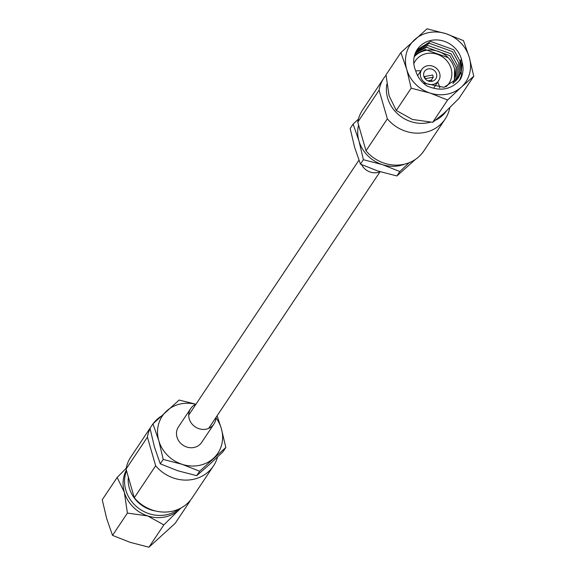 <?xml version="1.0" encoding="UTF-8"?>
<svg xmlns="http://www.w3.org/2000/svg" width="576" height="576" viewBox="0 0 576 576"><rect width="100%" height="100%" fill="white"/><g stroke="black" fill="none" stroke-linecap="round" stroke-linejoin="round"><path stroke-width="0.86" d="M423.857 76.313A6.746 6.149 33.7 0 0 429.293 81.295A6.746 6.149 33.7 0 0 435.787 78.854A6.746 6.149 33.7 0 0 436.493 73.901A6.746 6.149 33.7 0 0 431.064 68.926A6.746 6.149 33.7 0 0 424.562 71.359A6.746 6.149 33.7 0 0 423.857 76.313M439.654 73.303A10.123 9.223 33.7 0 0 431.503 65.83A10.123 9.223 33.7 0 0 421.762 69.487A10.123 9.223 33.7 0 0 420.696 76.918A10.123 9.223 33.7 0 0 428.854 84.391A10.123 9.223 33.7 0 0 438.595 80.734A10.123 9.223 33.7 0 0 439.654 73.303M437.674 82.109A20.246 18.454 -146.3 0 1 439.344 86.155A20.246 18.454 -146.3 0 1 439.754 87.869M445.925 86.854A20.246 18.454 33.7 0 0 448.97 83.419A20.246 18.454 33.7 0 0 451.094 68.558A20.246 18.454 33.7 0 0 434.786 53.618A20.246 18.454 33.7 0 0 415.303 60.934A20.246 18.454 33.7 0 0 413.82 63.662M452.851 83.484A23.616 21.528 33.7 0 0 454.255 67.954A23.616 21.528 33.7 0 0 436.658 50.875A23.616 21.528 33.7 0 0 414.158 56.909M453.773 81.446L453.406 83.074M415.361 53.035L426.701 47.333L449.82 55.656L456.048 66.91L456.019 79.358L455.335 81.425M454.19 67.752L454.586 69.106L454.32 82.339M416.462 50.796L429.401 43.294L452.52 51.617L458.748 62.87L458.719 75.319L457.02 79.632M415.829 51.991L427.932 45.482L451.051 53.806L457.286 65.066L457.25 77.515L456.134 80.626M462.053 61.913A24.97 22.752 33.7 0 0 461.39 58.918A24.97 22.752 33.7 0 0 441.281 40.486A24.97 22.752 33.7 0 0 417.247 49.514A24.97 22.752 33.7 0 0 414.634 67.838A24.97 22.752 33.7 0 0 415.678 70.769C417.521 76.961 421.214 81.972 426.773 85.817C440.316 91.814 451.512 89.676 460.354 79.402C463.226 73.966 463.795 68.134 462.053 61.913L461.419 71.28L458.482 77.681L444.046 87.336L423.367 83.081M417.046 49.824L430.632 41.443L453.751 49.766L459.986 61.02L459.95 73.476L457.718 78.761M414.518 55.447L419.746 52.531M414.871 54.324L425.232 49.529L448.15 57.636M386.813 84.226A33.422 30.463 33.7 0 0 387.619 97.942A33.422 30.463 33.7 0 0 430.157 122.256M415.735 70.97A20.246 18.454 -146.3 0 1 420.84 70.862M461.369 87.091A33.422 30.463 33.7 0 0 469.31 57.406A33.422 30.463 33.7 0 0 445.954 33.689A33.422 30.463 33.7 0 0 414.655 39.665A33.422 30.463 33.7 0 0 406.714 69.35A33.422 30.463 33.7 0 0 430.07 93.067A33.422 30.463 33.7 0 0 461.369 87.091L473.767 76.226L469.31 57.406L463.486 40.622L445.954 33.689L427.054 28.8L400.896 52.574L406.714 69.35L411.17 88.171L430.07 93.067L447.602 100.001L461.369 87.091M386.021 75.254A36.85 33.588 33.7 0 0 383.882 78.084A36.85 33.588 33.7 0 0 379.094 90.209L387.36 118.836A36.85 33.588 33.7 0 0 445.169 119.016A36.85 33.588 33.7 0 0 449.798 107.741M383.882 78.084L362.534 110.052A36.85 33.588 33.7 0 0 357.746 122.17L379.094 90.209M358.582 125.064A33.422 30.463 33.7 0 0 358.942 140.89A33.422 30.463 33.7 0 0 382.298 164.599A33.422 30.463 33.7 0 0 404.705 164.131M358.438 119.045L353.124 124.106L350.179 128.52L354.629 147.341L360.454 164.117L377.986 171.05L396.886 175.946L415.404 159.422M353.124 124.106L358.942 140.89L363.398 159.71L360.454 164.117M363.398 159.71L382.298 164.599L399.83 171.533L396.886 175.946M399.83 171.533L409.133 162.727M425.988 147.758L423.043 152.172M357.746 122.17L366.012 150.804A36.85 33.588 33.7 0 0 423.821 150.977L445.169 119.016M366.012 150.804L387.36 118.836M435.845 120.089A33.422 30.463 33.7 0 0 446.335 111.074M447.602 100.001L432.706 122.306L412.445 119.462L396.274 110.484L389.088 95.746L385.999 74.88L400.896 52.574M411.17 88.171L396.274 110.484M473.767 76.226L458.863 98.532L443.743 113.486L432.706 122.306M460.778 59.832L461.412 75.636L459.454 80.554M424.231 77.299L424.757 76.507L432.655 74.995L433.282 77.177L431.266 80.201L432.382 81.245M424.757 76.507L425.254 78.883M433.282 77.177L425.383 78.682M431.266 80.201L427.889 80.842M178.898 509.047A33.422 30.463 -146.3 0 1 125.784 490.01A33.422 30.463 -146.3 0 1 126.526 470.765M190.001 501.12L175.104 523.426L148.946 547.2L130.046 542.311L112.514 535.378L106.69 518.594L102.233 499.774L117.137 477.468L124.315 492.199A33.422 30.463 -146.3 0 1 126.346 470.146M155.563 510.991A30.679 27.958 -146.3 0 1 129.326 488.059A30.679 27.958 -146.3 0 1 128.354 477.108M126.043 469.109L134.309 497.743A36.85 33.588 -146.3 0 0 192.118 497.916L213.466 465.948A36.85 33.588 -146.3 0 1 155.657 465.775L147.398 437.141L126.043 469.109A36.85 33.588 -146.3 0 1 130.831 456.984L152.957 423.828L179.114 400.054L194.638 403.898M147.398 437.141A36.85 33.588 -146.3 0 1 150.091 428.666M153.173 423.626A36.85 33.588 -146.3 0 1 160.596 416.57M199.663 471.254L196.718 475.668L209.117 464.796L222.876 451.894L225.821 447.48L199.663 471.254L182.131 464.321L163.231 459.432L158.774 440.611L152.957 423.828M217.08 415.8L221.371 428.659L225.821 447.48M196.718 475.668L177.818 470.772L160.286 463.838L163.231 459.432M160.286 463.838L154.462 447.062L150.012 428.242M215.899 417.737A33.422 30.463 33.7 0 1 221.371 428.659A33.422 30.463 33.7 0 1 213.43 458.345A33.422 30.463 33.7 0 1 182.131 464.321A33.422 30.463 33.7 0 1 158.774 440.611A33.422 30.463 -146.3 0 1 166.716 410.926A33.422 30.463 33.7 0 1 195.79 404.302M217.562 456.955A36.85 33.588 -146.3 0 1 213.466 465.948M155.657 465.775L134.309 497.743M148.946 547.2L163.843 524.894L178.97 509.94A33.422 30.463 -146.3 0 1 147.672 515.916L163.843 524.894M127.411 513.065L147.672 515.916A33.422 30.463 -146.3 0 1 124.315 492.199L127.411 513.065L112.514 535.378M126.202 468.259L117.137 477.468M180.806 508.111A33.422 30.463 -146.3 0 1 178.97 509.94M380.138 171.734A13.961 12.722 -146.3 0 1 361.584 164.635M215.899 417.557A13.961 12.722 -146.3 0 1 213.919 424.058A13.961 12.722 -146.3 0 1 200.484 429.106A13.961 12.722 -146.3 0 1 189.238 418.802A13.961 12.722 -146.3 0 1 190.706 408.55A13.961 12.722 -146.3 0 1 195.948 404.237M213.919 424.058L201.679 442.39A13.961 12.722 -146.3 0 1 188.244 447.437A13.961 12.722 -146.3 0 1 176.998 437.134A13.961 12.722 -146.3 0 1 178.459 426.881L190.706 408.55M188.726 415.051L358.92 160.2M208.678 428.378L380.052 171.763M421.762 69.487L417.622 75.686M438.595 80.734L434.088 87.48"/></g></svg>
